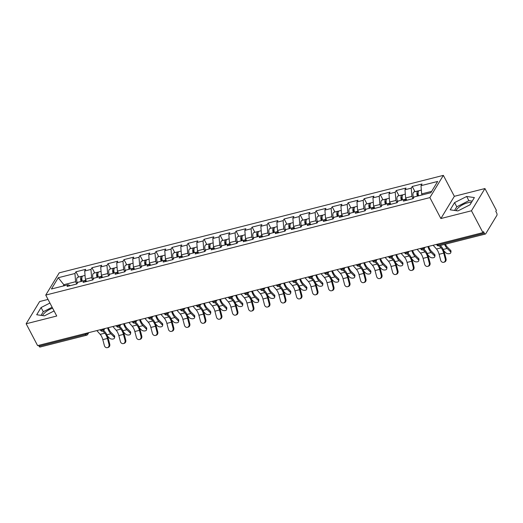 <?xml version="1.0" encoding="UTF-8"?>
<svg xmlns="http://www.w3.org/2000/svg" width="523" height="523" viewBox="0 0 523 523"><rect width="100%" height="100%" fill="white"/><g stroke="black" fill="none" stroke-linecap="round" stroke-linejoin="round"><path stroke-width="0.78" d="M456.108 210.664A9.499 3.609 152.3 0 1 467.555 202.832A9.499 3.609 152.3 0 1 471.38 202.532M48.024 299.418L39.624 301.549L26.15 323.776L37.617 345.618L482.932 232.617L471.465 210.776L484.939 188.548L454.35 196.308L443.354 175.368L59.223 272.843L45.749 295.077L429.88 197.602L443.354 175.368M484.939 188.548L496.405 210.383L495.817 211.357L496.654 212.953A1.824 0.902 75.8 0 1 496.85 215.424L485.73 233.761A1.824 0.902 75.8 0 1 485.396 234.036L438.895 245.836A1.824 0.902 75.8 0 1 437.856 245.039L484.357 233.238L483.52 231.643L482.932 232.617M64.584 285.663L58.262 277.72L51.431 288.997L68.108 284.767L67.088 286.454L76.842 283.976L77.862 282.289L84.125 280.701L86.373 281.557M58.262 277.72L74.946 273.49L75.966 271.803L78.705 277.02M86.543 281.511L85.354 279.243L84.7 271.012L85.72 269.332L75.966 271.803M84.7 271.012L90.956 269.423L91.983 267.743L94.722 272.96M102.56 277.452L101.364 275.176L100.71 266.952L101.73 265.266L91.983 267.743M100.71 266.952L106.973 265.364L107.993 263.677L110.732 268.894M118.571 273.385L117.381 271.117L116.727 262.886L117.747 261.199L107.993 263.677M116.727 262.886L122.99 261.297L124.01 259.611L126.749 264.834M134.588 269.325L133.391 267.05L132.737 258.826L133.764 257.139L124.01 259.611M132.737 258.826L139 257.238L140.02 255.551L142.766 260.768M150.598 265.259L149.408 262.984L148.754 254.76L149.774 253.073L140.02 255.551M148.754 254.76L155.017 253.171L156.037 251.485L158.776 256.708M166.615 261.199L165.418 258.924L164.771 250.694L165.791 249.013L156.037 251.485M164.771 250.694L171.028 249.105L172.054 247.425L174.793 252.642M182.632 257.133L181.435 254.858L180.781 246.634L181.801 244.947L172.054 247.425M180.781 246.634L187.044 245.045L188.064 243.358L190.803 248.575M198.642 253.067L197.452 250.798L196.798 242.567L197.818 240.887L188.064 243.358M196.798 242.567L203.061 240.979L204.081 239.299L206.82 244.516M214.659 249.007L213.462 246.732L212.809 238.508L213.829 236.821L204.081 239.299M212.809 238.508L219.072 236.919L220.091 235.232L222.831 240.449M230.669 244.941L229.479 242.665L228.826 234.441L229.845 232.755L220.091 235.232M228.826 234.441L235.089 232.853L236.108 231.166L238.848 236.389M246.686 240.881L245.49 238.606L244.836 230.382L245.862 228.695L236.108 231.166M244.836 230.382L251.099 228.793L252.119 227.106L254.864 232.323M262.696 236.814L261.507 234.539L260.853 226.315L261.873 224.629L252.119 227.106M260.853 226.315L267.116 224.727L268.136 223.04L270.875 228.257M278.713 232.748L277.517 230.48L276.87 222.249L277.89 220.569L268.136 223.04M276.87 222.249L283.126 220.66L284.152 218.98L286.892 224.197M294.73 228.688L293.534 226.413L292.88 218.189L293.9 216.502L284.152 218.98M292.88 218.189L299.143 216.6L300.163 214.914L302.902 220.131M310.74 224.622L309.551 222.353L308.897 214.123L309.917 212.436L300.163 214.914M308.897 214.123L315.16 212.534L316.18 210.847L318.919 216.071M326.757 220.562L325.561 218.287L324.907 210.063L325.934 208.376L316.18 210.847M324.907 210.063L331.17 208.474L332.19 206.788L334.929 212.005M342.768 216.496L341.578 214.221L340.924 205.997L341.944 204.31L332.19 206.788M340.924 205.997L347.187 204.408L348.207 202.721L350.946 207.945M358.785 212.436L357.588 210.161L356.934 201.93L357.961 200.25L348.207 202.721M356.934 201.93L363.197 200.342L364.224 198.662L366.963 203.878M374.801 208.37L373.605 206.095L372.951 197.871L373.971 196.184L364.224 198.662M372.951 197.871L379.214 196.282L380.234 194.595L382.973 199.812M390.812 204.303L389.622 202.035L388.968 193.804L389.988 192.124L380.234 194.595M388.968 193.804L395.225 192.216L396.251 190.535L398.99 195.752M406.829 200.244L405.632 197.969L404.979 189.744L405.998 188.058L396.251 190.535M404.979 189.744L411.241 188.156L412.261 186.469L415 191.686M422.179 194.922L421.649 193.902L420.995 185.678L422.015 183.991L412.261 186.469M420.995 185.678L437.673 181.448L430.841 192.726L414.157 196.955L413.137 198.642L403.383 201.113L404.403 199.433L397.428 201.218L397.657 201.819M278.059 231.506L276.321 231.951L275.275 233.624L285.022 231.153L286.042 229.466L292.305 227.878L291.285 229.564L301.039 227.087L302.059 225.4L308.322 223.811L307.302 225.498L317.049 223.02L318.076 221.34L324.332 219.752L323.312 221.432L333.066 218.96L334.086 217.274L340.349 215.685L339.329 217.372L349.083 214.894L350.103 213.207L356.366 211.619L355.339 213.306L365.093 210.834L366.113 209.148L372.376 207.559L371.356 209.246L381.11 206.768L382.13 205.081L388.393 203.493L387.373 205.179L397.12 202.702L398.147 201.022M278.537 232.794L276.294 231.937L270.031 233.526L269.012 235.213L259.258 237.69L260.277 236.004L253.302 237.788L253.531 238.39M84.125 280.701L83.105 282.387L92.852 279.916L93.879 278.229L100.135 276.641L99.115 278.328L108.869 275.85L109.889 274.163L116.152 272.575L115.132 274.261L124.879 271.783L125.906 270.103L132.169 268.515L131.142 270.195L140.896 267.724L141.916 266.037L148.179 264.448L147.159 266.135L156.913 263.657L157.933 261.971L164.196 260.382L163.169 262.069L172.923 259.598L173.943 257.911L180.206 256.322L179.186 258.009L188.94 255.531L189.96 253.845L196.223 252.256L195.203 253.943L204.951 251.465L205.977 249.785L212.233 248.196L211.214 249.876L220.968 247.405L221.987 245.718L228.25 244.13L227.23 245.817L236.984 243.339L238.004 241.659L244.267 240.07L243.241 241.75L252.995 239.279L254.015 237.592M92.806 279.923L91.61 277.654L85.354 279.243M91.61 277.654L90.956 269.423M108.823 275.863L107.627 273.588L101.364 275.176M107.627 273.588L106.973 265.364M100.135 276.641L102.384 277.497M124.834 271.797L123.644 269.528L117.381 271.117M123.644 269.528L122.99 261.297M116.152 272.575L118.401 273.431M140.85 267.737L139.654 265.462L133.391 267.05M139.654 265.462L139 257.238M132.169 268.515L134.411 269.365M156.861 263.67L155.671 261.395L149.408 262.984M155.671 261.395L155.017 253.171M148.179 264.448L150.428 265.305M172.878 259.611L171.681 257.336L165.418 258.924M171.681 257.336L171.028 249.105M164.196 260.382L166.438 261.239M188.888 255.544L187.698 253.269L181.435 254.858M187.698 253.269L187.044 245.045M180.206 256.322L182.455 257.179M204.905 251.478L203.709 249.21L197.452 250.798M203.709 249.21L203.061 240.979M196.223 252.256L198.472 253.112M220.922 247.418L219.725 245.143L213.462 246.732M219.725 245.143L219.072 236.919M212.233 248.196L214.482 249.053M236.932 243.352L235.742 241.077L229.479 242.665M235.742 241.077L235.089 232.853M228.25 244.13L230.499 244.986M252.949 239.292L251.753 237.017L245.49 238.606M251.753 237.017L251.099 228.793M244.267 240.07L246.51 240.92M268.959 235.226L267.769 232.951L261.507 234.539M267.769 232.951L267.116 224.727M262.049 235.572L260.304 236.01L262.526 236.86M284.976 231.159L283.78 228.891L277.517 230.48M283.78 228.891L283.126 220.66M300.987 227.1L299.797 224.825L293.534 226.413M299.797 224.825L299.143 216.6M292.305 227.878L294.554 228.734M317.003 223.033L315.807 220.765L309.551 222.353M315.807 220.765L315.16 212.534M308.322 223.811L310.57 224.668M333.02 218.974L331.824 216.699L325.561 218.287M331.824 216.699L331.17 208.474M324.332 219.752L326.581 220.601M349.031 214.907L347.841 212.632L341.578 214.221M347.841 212.632L347.187 204.408M340.349 215.685L342.598 216.542M365.047 210.847L363.851 208.572L357.588 210.161M363.851 208.572L363.197 200.342M356.366 211.619L358.608 212.475M381.058 206.781L379.868 204.506L373.605 206.095M379.868 204.506L379.214 196.282M372.376 207.559L374.625 208.416M397.075 202.715L395.878 200.446L389.622 202.035M395.878 200.446L395.225 192.216M388.393 203.493L390.635 204.349M413.092 198.655L411.895 196.38L405.632 197.969M411.895 196.38L411.241 188.156M404.403 199.433L406.652 200.289M484.357 233.238A1.824 0.902 75.8 0 0 485.396 234.036M431.665 191.366L421.649 193.902M39.042 346.239L85.543 334.439A1.824 0.902 -104.2 0 0 86.583 335.236L40.081 347.037A1.824 0.902 -104.2 0 1 39.042 346.239L38.584 345.37M26.15 323.776L56.739 316.016L45.749 295.077M454.35 196.308L440.876 218.542L471.465 210.776M440.876 218.542L429.88 197.602M76.789 283.989L75.6 281.714L64.048 284.649L63.224 286.003M75.6 281.714L74.946 273.49M68.108 284.767L70.357 285.623M457.913 210.926L470.007 204.8L474.387 197.576L466.666 196.478L454.572 202.604L450.198 209.828L457.913 210.926M49.933 303.046L41.082 307.531L36.702 314.748L44.422 315.846L54.085 310.956M52.633 308.184A9.499 3.609 -27.7 0 0 42.618 315.591M472.223 201.146L468.87 200.669L456.775 206.794L454.559 210.449M456.775 206.794L454.572 202.604M468.87 200.669L466.666 196.478M52.13 307.236L43.278 311.715L41.069 315.369M43.278 311.715L41.082 307.531M433.142 245.248L436.483 249.013A8.159 4.021 75.8 0 1 437.875 251.073A8.159 4.021 75.8 0 1 439.104 254.289L440.673 260.251A2.739 2.38 -106.3 0 0 443.746 262.291A2.739 2.38 -106.3 0 0 445.289 259.081L443.726 253.119A8.159 4.021 75.8 0 0 442.491 249.902A8.159 4.021 75.8 0 0 441.098 247.843L439.242 245.751M440.34 245.47L441.34 246.601A9.741 4.805 -104.2 0 1 443.001 249.059A9.741 4.805 -104.2 0 1 444.472 252.897L446.041 258.859A2.739 2.38 73.7 0 1 444.498 262.075L443.746 262.291M443.811 250.844L445.799 252.805A2.739 1.504 -172.3 0 0 448.76 253.753A2.739 1.504 -172.3 0 0 450.826 252.589A2.739 1.504 -172.3 0 0 450.421 251.635L450.597 250.327L447.355 247.124A8.159 4.021 -104.2 0 1 445.635 244.718A8.159 4.021 -104.2 0 1 445.374 244.195M444.57 244.398A9.741 4.805 75.8 0 0 445.125 245.562A9.741 4.805 75.8 0 0 447.178 248.438L450.421 251.635M450.597 250.327A2.739 1.504 7.7 0 1 451.003 251.275L450.826 252.589M418.727 190.96A4.021 1.981 75.8 0 0 418.06 190.915A4.021 1.981 75.8 0 0 417.393 196.138M418.06 190.915L414.105 191.915A4.021 1.981 75.8 0 0 413.445 197.151L413.673 197.759M418.165 195.942L418.047 195.622A2.432 1.203 -104.2 0 1 418.145 192.627M421.342 190.078L419.289 190.601A4.021 1.981 75.8 0 0 418.622 195.824M417.125 249.314L420.466 253.08A8.159 4.021 75.8 0 1 421.858 255.139A8.159 4.021 75.8 0 1 423.094 258.355L424.656 264.311A2.739 2.38 -106.3 0 0 427.736 266.357A2.739 2.38 -106.3 0 0 429.278 263.141L427.709 257.185A8.159 4.021 75.8 0 0 426.48 253.969A8.159 4.021 75.8 0 0 425.088 251.903L423.205 249.785M423.963 249.125L425.323 250.661A9.741 4.805 -104.2 0 1 426.99 253.125A9.741 4.805 -104.2 0 1 428.461 256.963L430.03 262.925A2.739 2.38 73.7 0 1 428.487 266.142L427.736 266.357M401.115 253.38L404.456 257.139A8.159 4.021 75.8 0 1 405.848 259.205A8.159 4.021 75.8 0 1 407.077 262.415L408.646 268.377A2.739 2.38 -106.3 0 0 411.719 270.424A2.739 2.38 -106.3 0 0 413.262 267.207L411.699 261.245A8.159 4.021 75.8 0 0 410.463 258.029A8.159 4.021 75.8 0 0 409.071 255.969L407.188 253.851M407.947 253.191L409.313 254.727A9.741 4.805 -104.2 0 1 410.973 257.185A9.741 4.805 -104.2 0 1 412.444 261.029L414.013 266.985A2.739 2.38 73.7 0 1 412.47 270.201L411.719 270.424M385.098 257.44L388.439 261.206A8.159 4.021 75.8 0 1 389.831 263.265A8.159 4.021 75.8 0 1 391.06 266.482L392.629 272.444A2.739 2.38 -106.3 0 0 395.708 274.483A2.739 2.38 -106.3 0 0 397.251 271.267L395.682 265.311A8.159 4.021 75.8 0 0 394.453 262.095A8.159 4.021 75.8 0 0 393.061 260.029L391.178 257.911M391.936 257.251L393.296 258.787A9.741 4.805 -104.2 0 1 394.963 261.252A9.741 4.805 -104.2 0 1 396.434 265.089L397.996 271.051A2.739 2.38 73.7 0 1 396.454 274.268L395.708 274.483M369.088 261.507L372.422 265.266A8.159 4.021 75.8 0 1 373.814 267.331A8.159 4.021 75.8 0 1 375.05 270.548L376.619 276.504A2.739 2.38 -106.3 0 0 379.691 278.55A2.739 2.38 -106.3 0 0 381.234 275.333L379.665 269.371A8.159 4.021 75.8 0 0 378.436 266.155A8.159 4.021 75.8 0 0 377.044 264.095L375.161 261.977M375.919 261.317L377.286 262.853A9.741 4.805 -104.2 0 1 378.946 265.318A9.741 4.805 -104.2 0 1 380.417 269.155L381.986 275.111A2.739 2.38 73.7 0 1 380.443 278.328L379.691 278.55M353.071 265.566L356.411 269.332A8.159 4.021 75.8 0 1 357.804 271.391A8.159 4.021 75.8 0 1 359.033 274.608L360.602 280.57A2.739 2.38 -106.3 0 0 363.681 282.61A2.739 2.38 -106.3 0 0 365.224 279.393L363.655 273.437A8.159 4.021 75.8 0 0 362.419 270.221A8.159 4.021 75.8 0 0 361.027 268.162L359.151 266.037M359.909 265.377L361.269 266.913A9.741 4.805 -104.2 0 1 362.936 269.378A9.741 4.805 -104.2 0 1 364.407 273.215L365.969 279.177A2.739 2.38 73.7 0 1 364.426 282.394L363.681 282.61M427.794 254.904L429.788 256.871A2.739 1.504 -172.3 0 0 432.75 257.819A2.739 1.504 -172.3 0 0 434.809 256.649A2.739 1.504 -172.3 0 0 434.404 255.701L434.587 254.387L431.344 251.19A8.159 4.021 -104.2 0 1 429.625 248.785A8.159 4.021 -104.2 0 1 428.631 246.392M427.873 246.588A9.741 4.805 75.8 0 0 429.108 249.621A9.741 4.805 75.8 0 0 431.168 252.498L434.404 255.701M434.587 254.387A2.739 1.504 7.7 0 1 434.986 255.342L434.809 256.649M402.717 195.027A4.021 1.981 75.8 0 0 402.043 194.974A4.021 1.981 75.8 0 0 401.376 200.198M402.043 194.974L398.095 195.975A4.021 1.981 75.8 0 0 397.428 201.218M402.154 200.002L402.03 199.681A2.432 1.203 -104.2 0 1 402.128 196.694M405.332 194.144L403.279 194.661A4.021 1.981 75.8 0 0 402.612 199.884M411.784 258.97L413.771 260.931A2.739 1.504 -172.3 0 0 416.733 261.879A2.739 1.504 -172.3 0 0 418.799 260.716A2.739 1.504 -172.3 0 0 418.393 259.761L418.57 258.454L415.327 255.257A8.159 4.021 -104.2 0 1 413.608 252.844A8.159 4.021 -104.2 0 1 412.614 250.458M411.856 250.654A9.741 4.805 75.8 0 0 413.098 253.688A9.741 4.805 75.8 0 0 415.151 256.564L418.393 259.761M418.57 258.454A2.739 1.504 7.7 0 1 418.975 259.401L418.799 260.716M386.7 199.086A4.021 1.981 75.8 0 0 386.033 199.041A4.021 1.981 75.8 0 0 385.366 204.264M386.033 199.041L382.078 200.041A4.021 1.981 75.8 0 0 381.417 205.278L381.646 205.885M386.137 204.068L386.02 203.748A2.432 1.203 -104.2 0 1 386.118 200.754M389.315 198.204L387.262 198.727A4.021 1.981 75.8 0 0 386.595 203.95M395.767 263.03L397.761 264.998A2.739 1.504 -172.3 0 0 400.723 265.946A2.739 1.504 -172.3 0 0 402.782 264.775A2.739 1.504 -172.3 0 0 402.377 263.827L402.553 262.513L399.317 259.316A8.159 4.021 -104.2 0 1 397.591 256.911A8.159 4.021 -104.2 0 1 396.604 254.524M395.839 254.714A9.741 4.805 75.8 0 0 397.081 257.754A9.741 4.805 75.8 0 0 399.141 260.631L402.377 263.827M402.553 262.513A2.739 1.504 7.7 0 1 402.958 263.468L402.782 264.775M370.683 203.153A4.021 1.981 75.8 0 0 370.016 203.101A4.021 1.981 75.8 0 0 369.349 208.324M370.016 203.101L366.067 204.107A4.021 1.981 75.8 0 0 365.4 209.344L365.629 209.945M370.127 208.128L370.003 207.814A2.432 1.203 -104.2 0 1 370.101 204.82M373.298 202.27L371.252 202.787A4.021 1.981 75.8 0 0 370.578 208.017M379.75 267.096L381.744 269.064A2.739 1.504 -172.3 0 0 384.706 270.005A2.739 1.504 -172.3 0 0 386.772 268.842A2.739 1.504 -172.3 0 0 386.366 267.887L386.543 266.58L383.3 263.383A8.159 4.021 -104.2 0 1 381.581 260.97A8.159 4.021 -104.2 0 1 380.587 258.584M379.829 258.78A9.741 4.805 75.8 0 0 381.071 261.814A9.741 4.805 75.8 0 0 383.124 264.69L386.366 267.887M386.543 266.58A2.739 1.504 7.7 0 1 386.948 267.534L386.772 268.842M354.672 207.213A4.021 1.981 75.8 0 0 354.006 207.167A4.021 1.981 75.8 0 0 353.332 212.39M354.006 207.167L350.05 208.167A4.021 1.981 75.8 0 0 349.39 213.41L349.619 214.012M354.11 212.194L353.993 211.874A2.432 1.203 -104.2 0 1 354.084 208.88M357.287 206.33L355.235 206.853A4.021 1.981 75.8 0 0 354.568 212.077M363.74 271.156L365.734 273.124A2.739 1.504 -172.3 0 0 368.695 274.072A2.739 1.504 -172.3 0 0 370.755 272.908A2.739 1.504 -172.3 0 0 370.349 271.953L370.526 270.646L367.283 267.443A8.159 4.021 -104.2 0 1 365.564 265.037A8.159 4.021 -104.2 0 1 364.577 262.651M363.812 262.84A9.741 4.805 75.8 0 0 365.054 265.88A9.741 4.805 75.8 0 0 367.107 268.757L370.349 271.953M370.526 270.646A2.739 1.504 7.7 0 1 370.931 271.594L370.755 272.908M338.656 211.279A4.021 1.981 75.8 0 0 337.989 211.227A4.021 1.981 75.8 0 0 337.322 216.457M337.989 211.227L334.04 212.233A4.021 1.981 75.8 0 0 333.373 217.47L333.602 218.078M338.1 216.254L337.976 215.94A2.432 1.203 -104.2 0 1 338.074 212.946M341.271 210.396L339.224 210.919A4.021 1.981 75.8 0 0 338.551 216.143M337.054 269.633L340.395 273.392A8.159 4.021 75.8 0 1 341.787 275.458A8.159 4.021 75.8 0 1 343.023 278.674L344.585 284.63A2.739 2.38 -106.3 0 0 347.664 286.676A2.739 2.38 -106.3 0 0 349.207 283.459L347.638 277.497A8.159 4.021 75.8 0 0 346.409 274.287A8.159 4.021 75.8 0 0 345.017 272.221L343.134 270.103M343.892 269.443L345.258 270.979A9.741 4.805 -104.2 0 1 346.919 273.444A9.741 4.805 -104.2 0 1 348.39 277.282L349.959 283.244A2.739 2.38 73.7 0 1 348.416 286.454L347.664 286.676M347.723 275.222L349.717 277.19A2.739 1.504 -172.3 0 0 352.679 278.138A2.739 1.504 -172.3 0 0 354.744 276.968A2.739 1.504 -172.3 0 0 354.339 276.013L354.516 274.706L351.273 271.509A8.159 4.021 -104.2 0 1 349.554 269.103A8.159 4.021 -104.2 0 1 348.56 266.71M347.802 266.907A9.741 4.805 75.8 0 0 349.044 269.94A9.741 4.805 75.8 0 0 351.096 272.816L354.339 276.013M354.516 274.706A2.739 1.504 7.7 0 1 354.921 275.66L354.744 276.968M322.645 215.345A4.021 1.981 75.8 0 0 321.978 215.293A4.021 1.981 75.8 0 0 321.305 220.516M321.978 215.293L318.023 216.293A4.021 1.981 75.8 0 0 317.363 221.536L317.585 222.138M322.083 220.32L321.965 220A2.432 1.203 -104.2 0 1 322.057 217.006M325.26 214.463L323.207 214.979A4.021 1.981 75.8 0 0 322.541 220.203M321.044 273.692L324.384 277.458A8.159 4.021 75.8 0 1 325.777 279.517A8.159 4.021 75.8 0 1 327.006 282.734L328.575 288.696A2.739 2.38 -106.3 0 0 331.647 290.742A2.739 2.38 -106.3 0 0 333.19 287.526L331.628 281.564A8.159 4.021 75.8 0 0 330.392 278.347A8.159 4.021 75.8 0 0 329 276.288L327.117 274.163M327.875 273.503L329.242 275.046A9.741 4.805 -104.2 0 1 330.902 277.504A9.741 4.805 -104.2 0 1 332.373 281.348L333.942 287.304A2.739 2.38 73.7 0 1 332.399 290.52L331.647 290.742M331.713 279.289L333.7 281.25A2.739 1.504 -172.3 0 0 336.662 282.198A2.739 1.504 -172.3 0 0 338.727 281.034A2.739 1.504 -172.3 0 0 338.322 280.08L338.499 278.772L335.256 275.575A8.159 4.021 -104.2 0 1 333.537 273.163A8.159 4.021 -104.2 0 1 332.55 270.777M331.785 270.966A9.741 4.805 75.8 0 0 333.027 274.006A9.741 4.805 75.8 0 0 335.08 276.883L338.322 280.08M338.499 278.772A2.739 1.504 7.7 0 1 338.904 279.72L338.727 281.034M306.628 219.405A4.021 1.981 75.8 0 0 305.962 219.359A4.021 1.981 75.8 0 0 305.295 224.583M305.962 219.359L302.006 220.36A4.021 1.981 75.8 0 0 301.346 225.596L301.575 226.204M306.066 224.387L305.948 224.066A2.432 1.203 -104.2 0 1 306.047 221.072M309.243 218.522L307.191 219.045A4.021 1.981 75.8 0 0 306.524 224.269M305.027 277.759L308.367 281.524A8.159 4.021 75.8 0 1 309.76 283.584A8.159 4.021 75.8 0 1 310.995 286.8L312.558 292.762A2.739 2.38 -106.3 0 0 315.637 294.802A2.739 2.38 -106.3 0 0 317.18 291.586L315.611 285.63A8.159 4.021 75.8 0 0 314.382 282.413A8.159 4.021 75.8 0 0 312.989 280.348L311.107 278.229M311.865 277.569L313.225 279.105A9.741 4.805 -104.2 0 1 314.892 281.57A9.741 4.805 -104.2 0 1 316.363 285.408L317.932 291.37A2.739 2.38 73.7 0 1 316.389 294.586L315.637 294.802M315.696 283.348L317.69 285.316A2.739 1.504 -172.3 0 0 320.651 286.264A2.739 1.504 -172.3 0 0 322.711 285.094A2.739 1.504 -172.3 0 0 322.305 284.146L322.482 282.832L319.246 279.635A8.159 4.021 -104.2 0 1 317.52 277.229A8.159 4.021 -104.2 0 1 316.533 274.837M315.768 275.033A9.741 4.805 75.8 0 0 317.01 278.073A9.741 4.805 75.8 0 0 319.069 280.943L322.305 284.146M322.482 282.832A2.739 1.504 7.7 0 1 322.887 283.786L322.711 285.094M290.618 223.471A4.021 1.981 75.8 0 0 289.945 223.419A4.021 1.981 75.8 0 0 289.278 228.643M289.945 223.419L285.996 224.426A4.021 1.981 75.8 0 0 285.329 229.662L285.558 230.264M290.056 228.446L289.932 228.126A2.432 1.203 -104.2 0 1 290.03 225.138M293.233 222.589L291.18 223.105A4.021 1.981 75.8 0 0 290.513 228.329M289.016 281.825L292.35 285.584A8.159 4.021 75.8 0 1 293.749 287.65A8.159 4.021 75.8 0 1 294.979 290.86L296.548 296.822A2.739 2.38 -106.3 0 0 299.62 298.868A2.739 2.38 -106.3 0 0 301.163 295.652L299.601 289.69A8.159 4.021 75.8 0 0 298.365 286.473A8.159 4.021 75.8 0 0 296.972 284.414L295.09 282.296M295.848 281.636L297.214 283.172A9.741 4.805 -104.2 0 1 298.875 285.63A9.741 4.805 -104.2 0 1 300.346 289.474L301.915 295.43A2.739 2.38 73.7 0 1 300.372 298.646L299.62 298.868M299.679 287.415L301.673 289.382A2.739 1.504 -172.3 0 0 304.634 290.324A2.739 1.504 -172.3 0 0 306.7 289.16A2.739 1.504 -172.3 0 0 306.295 288.206L306.471 286.898L303.229 283.701A8.159 4.021 -104.2 0 1 301.51 281.289A8.159 4.021 -104.2 0 1 300.516 278.903M299.757 279.099A9.741 4.805 75.8 0 0 301 282.132A9.741 4.805 75.8 0 0 303.052 285.009L306.295 288.206M306.471 286.898A2.739 1.504 7.7 0 1 306.877 287.853L306.7 289.16M274.601 227.531A4.021 1.981 75.8 0 0 273.934 227.485A4.021 1.981 75.8 0 0 273.268 232.709M273.934 227.485L269.979 228.486A4.021 1.981 75.8 0 0 269.319 233.722L269.548 234.33M274.039 232.513L273.921 232.192A2.432 1.203 -104.2 0 1 274.013 229.198M277.216 226.649L275.163 227.172A4.021 1.981 75.8 0 0 274.497 232.395M272.999 285.885L276.34 289.65A8.159 4.021 75.8 0 1 277.733 291.71A8.159 4.021 75.8 0 1 278.962 294.926L280.531 300.888A2.739 2.38 -106.3 0 0 283.61 302.928A2.739 2.38 -106.3 0 0 285.153 299.712L283.584 293.756A8.159 4.021 75.8 0 0 282.355 290.54A8.159 4.021 75.8 0 0 280.962 288.474L279.079 286.356M279.838 285.695L281.197 287.232A9.741 4.805 -104.2 0 1 282.865 289.696A9.741 4.805 -104.2 0 1 284.335 293.534L285.898 299.496A2.739 2.38 73.7 0 1 284.355 302.712L283.61 302.928M283.669 291.474L285.663 293.442A2.739 1.504 -172.3 0 0 288.624 294.39A2.739 1.504 -172.3 0 0 290.683 293.22A2.739 1.504 -172.3 0 0 290.278 292.272L290.455 290.958L287.219 287.761A8.159 4.021 -104.2 0 1 285.493 285.355A8.159 4.021 -104.2 0 1 284.505 282.969M283.741 283.159A9.741 4.805 75.8 0 0 284.983 286.199A9.741 4.805 75.8 0 0 287.042 289.075L290.278 292.272M290.455 290.958A2.739 1.504 7.7 0 1 290.86 291.912L290.683 293.22M258.584 231.597A4.021 1.981 75.8 0 0 257.917 231.545A4.021 1.981 75.8 0 0 257.251 236.769M257.917 231.545L253.969 232.552A4.021 1.981 75.8 0 0 253.302 237.788M258.029 236.573L257.904 236.259A2.432 1.203 -104.2 0 1 258.002 233.265M261.199 230.715L259.153 231.238A4.021 1.981 75.8 0 0 258.48 236.461M256.989 289.951L260.323 293.71A8.159 4.021 75.8 0 1 261.716 295.776A8.159 4.021 75.8 0 1 262.951 298.993L264.514 304.948A2.739 2.38 -106.3 0 0 267.593 306.994A2.739 2.38 -106.3 0 0 269.136 303.778L267.567 297.816A8.159 4.021 75.8 0 0 266.338 294.606A8.159 4.021 75.8 0 0 264.945 292.54L263.062 290.422M263.821 289.762L265.187 291.298A9.741 4.805 -104.2 0 1 266.848 293.763A9.741 4.805 -104.2 0 1 268.319 297.6L269.888 303.556A2.739 2.38 73.7 0 1 268.345 306.772L267.593 306.994M267.652 295.541L269.646 297.509A2.739 1.504 -172.3 0 0 272.607 298.456A2.739 1.504 -172.3 0 0 274.673 297.286A2.739 1.504 -172.3 0 0 274.268 296.332L274.444 295.024L271.202 291.827A8.159 4.021 -104.2 0 1 269.482 289.415A8.159 4.021 -104.2 0 1 268.489 287.029M267.73 287.225A9.741 4.805 75.8 0 0 268.972 290.258A9.741 4.805 75.8 0 0 271.025 293.135L274.268 296.332M274.444 295.024A2.739 1.504 7.7 0 1 274.85 295.979L274.673 297.286M242.574 235.657A4.021 1.981 75.8 0 0 241.907 235.612A4.021 1.981 75.8 0 0 241.234 240.835M241.907 235.612L237.952 236.612A4.021 1.981 75.8 0 0 237.292 241.855L237.52 242.456M242.012 240.639L241.894 240.319A2.432 1.203 -104.2 0 1 241.986 237.324M245.189 234.775L243.136 235.298A4.021 1.981 75.8 0 0 242.469 240.521M240.972 294.011L244.313 297.777A8.159 4.021 75.8 0 1 245.705 299.836A8.159 4.021 75.8 0 1 246.934 303.052L248.503 309.015A2.739 2.38 -106.3 0 0 251.583 311.054A2.739 2.38 -106.3 0 0 253.125 307.844L251.556 301.882A8.159 4.021 75.8 0 0 250.321 298.666A8.159 4.021 75.8 0 0 248.928 296.606L247.052 294.482M247.804 293.821L249.17 295.364A9.741 4.805 -104.2 0 1 250.837 297.822A9.741 4.805 -104.2 0 1 252.308 301.66L253.871 307.622A2.739 2.38 73.7 0 1 252.328 310.839L251.583 311.054M251.641 299.607L253.635 301.568A2.739 1.504 -172.3 0 0 256.59 302.516A2.739 1.504 -172.3 0 0 258.656 301.353A2.739 1.504 -172.3 0 0 258.251 300.398L258.427 299.091L255.185 295.887A8.159 4.021 -104.2 0 1 253.465 293.481A8.159 4.021 -104.2 0 1 252.478 291.095M251.713 291.285A9.741 4.805 75.8 0 0 252.955 294.325A9.741 4.805 75.8 0 0 255.008 297.201L258.251 300.398M258.427 299.091A2.739 1.504 7.7 0 1 258.833 300.039L258.656 301.353M226.557 239.724A4.021 1.981 75.8 0 0 225.89 239.678A4.021 1.981 75.8 0 0 225.223 244.901M225.89 239.678L221.942 240.678A4.021 1.981 75.8 0 0 221.275 245.915L221.504 246.523M226.001 244.705L225.877 244.385A2.432 1.203 -104.2 0 1 225.975 241.391M229.172 238.841L227.126 239.364A4.021 1.981 75.8 0 0 226.452 244.587M224.955 298.077L228.296 301.843A8.159 4.021 75.8 0 1 229.689 303.902A8.159 4.021 75.8 0 1 230.924 307.119L232.487 313.074A2.739 2.38 -106.3 0 0 235.566 315.121A2.739 2.38 -106.3 0 0 237.109 311.904L235.54 305.948A8.159 4.021 75.8 0 0 234.311 302.732A8.159 4.021 75.8 0 0 232.918 300.666L231.035 298.548M231.794 297.888L233.16 299.424A9.741 4.805 -104.2 0 1 234.82 301.889A9.741 4.805 -104.2 0 1 236.291 305.726L237.86 311.688A2.739 2.38 73.7 0 1 236.318 314.905L235.566 315.121M235.625 303.667L237.619 305.635A2.739 1.504 -172.3 0 0 240.58 306.583A2.739 1.504 -172.3 0 0 242.639 305.412A2.739 1.504 -172.3 0 0 242.241 304.464L242.417 303.15L239.174 299.954A8.159 4.021 -104.2 0 1 237.455 297.548A8.159 4.021 -104.2 0 1 236.461 295.155M235.703 295.351A9.741 4.805 75.8 0 0 236.939 298.385A9.741 4.805 75.8 0 0 238.998 301.261L242.241 304.464M242.417 303.15A2.739 1.504 7.7 0 1 242.822 304.105L242.639 305.412M210.547 243.79A4.021 1.981 75.8 0 0 209.88 243.738A4.021 1.981 75.8 0 0 209.207 248.961M209.88 243.738L205.925 244.738A4.021 1.981 75.8 0 0 205.264 249.981L205.487 250.582M209.984 248.765L209.867 248.445A2.432 1.203 -104.2 0 1 209.958 245.457M213.162 242.907L211.109 243.424A4.021 1.981 75.8 0 0 210.442 248.647M208.945 302.137L212.286 305.903A8.159 4.021 75.8 0 1 213.678 307.969A8.159 4.021 75.8 0 1 214.907 311.178L216.476 317.141A2.739 2.38 -106.3 0 0 219.549 319.187A2.739 2.38 -106.3 0 0 221.092 315.97L219.529 310.008A8.159 4.021 75.8 0 0 218.294 306.792A8.159 4.021 75.8 0 0 216.901 304.732L215.018 302.614M215.777 301.954L217.143 303.49A9.741 4.805 -104.2 0 1 218.804 305.948A9.741 4.805 -104.2 0 1 220.275 309.793L221.844 315.748A2.739 2.38 73.7 0 1 220.301 318.965L219.549 319.187M219.614 307.733L221.602 309.694A2.739 1.504 -172.3 0 0 224.563 310.642A2.739 1.504 -172.3 0 0 226.629 309.479A2.739 1.504 -172.3 0 0 226.224 308.524L226.4 307.217L223.158 304.02A8.159 4.021 -104.2 0 1 221.438 301.608A8.159 4.021 -104.2 0 1 220.445 299.221M219.686 299.418A9.741 4.805 75.8 0 0 220.928 302.451A9.741 4.805 75.8 0 0 222.981 305.327L226.224 308.524M226.4 307.217A2.739 1.504 7.7 0 1 226.805 308.165L226.629 309.479M194.53 247.85A4.021 1.981 75.8 0 0 193.863 247.804A4.021 1.981 75.8 0 0 193.196 253.027M193.863 247.804L189.908 248.804A4.021 1.981 75.8 0 0 189.248 254.041L189.476 254.649M193.968 252.831L193.85 252.511A2.432 1.203 -104.2 0 1 193.948 249.517M197.145 246.967L195.092 247.49A4.021 1.981 75.8 0 0 194.425 252.714M192.928 306.203L196.269 309.969A8.159 4.021 75.8 0 1 197.661 312.028A8.159 4.021 75.8 0 1 198.897 315.245L200.459 321.207A2.739 2.38 -106.3 0 0 203.539 323.247A2.739 2.38 -106.3 0 0 205.081 320.03L203.512 314.075A8.159 4.021 75.8 0 0 202.283 310.858A8.159 4.021 75.8 0 0 200.891 308.792L199.008 306.674M199.766 306.014L201.126 307.55A9.741 4.805 -104.2 0 1 202.793 310.015A9.741 4.805 -104.2 0 1 204.264 313.852L205.827 319.815A2.739 2.38 73.7 0 1 204.284 323.031L203.539 323.247M203.597 311.793L205.591 313.761A2.739 1.504 -172.3 0 0 208.553 314.709A2.739 1.504 -172.3 0 0 210.612 313.539A2.739 1.504 -172.3 0 0 210.207 312.591L210.383 311.277L207.147 308.08A8.159 4.021 -104.2 0 1 205.421 305.674A8.159 4.021 -104.2 0 1 204.434 303.288M203.669 303.477A9.741 4.805 75.8 0 0 204.911 306.517A9.741 4.805 75.8 0 0 206.971 309.394L210.207 312.591M210.383 311.277A2.739 1.504 7.7 0 1 210.789 312.231L210.612 313.539M178.52 251.916A4.021 1.981 75.8 0 0 177.846 251.864A4.021 1.981 75.8 0 0 177.179 257.087M177.846 251.864L173.898 252.871A4.021 1.981 75.8 0 0 173.231 258.107L173.459 258.708M177.957 256.891L177.833 256.577A2.432 1.203 -104.2 0 1 177.931 253.583M181.135 251.033L179.082 251.55A4.021 1.981 75.8 0 0 178.408 256.78M176.918 310.27L180.252 314.029A8.159 4.021 75.8 0 1 181.651 316.095A8.159 4.021 75.8 0 1 182.88 319.311L184.449 325.267A2.739 2.38 -106.3 0 0 187.522 327.313A2.739 2.38 -106.3 0 0 189.065 324.097L187.502 318.134A8.159 4.021 75.8 0 0 186.266 314.918A8.159 4.021 75.8 0 0 184.874 312.859L182.991 310.74M183.75 310.08L185.116 311.616A9.741 4.805 -104.2 0 1 186.776 314.081A9.741 4.805 -104.2 0 1 188.247 317.919L189.816 323.874A2.739 2.38 73.7 0 1 188.273 327.091L187.522 327.313M187.58 315.859L189.574 317.827A2.739 1.504 -172.3 0 0 192.536 318.769A2.739 1.504 -172.3 0 0 194.602 317.605A2.739 1.504 -172.3 0 0 194.196 316.65L194.373 315.343L191.13 312.146A8.159 4.021 -104.2 0 1 189.411 309.734A8.159 4.021 -104.2 0 1 188.417 307.347M187.659 307.544A9.741 4.805 75.8 0 0 188.901 310.577A9.741 4.805 75.8 0 0 190.954 313.454L194.196 316.65M194.373 315.343A2.739 1.504 7.7 0 1 194.778 316.297L194.602 317.605M162.503 255.976A4.021 1.981 75.8 0 0 161.836 255.93A4.021 1.981 75.8 0 0 161.162 261.154M161.836 255.93L157.881 256.93A4.021 1.981 75.8 0 0 157.22 262.173L157.449 262.775M161.94 260.957L161.823 260.637A2.432 1.203 -104.2 0 1 161.914 257.643M165.118 255.093L163.065 255.616A4.021 1.981 75.8 0 0 162.398 260.84M160.901 314.33L164.242 318.095A8.159 4.021 75.8 0 1 165.634 320.154A8.159 4.021 75.8 0 1 166.863 323.371L168.432 329.333A2.739 2.38 -106.3 0 0 171.511 331.373A2.739 2.38 -106.3 0 0 173.054 328.156L171.485 322.201A8.159 4.021 75.8 0 0 170.256 318.984A8.159 4.021 75.8 0 0 168.857 316.925L166.981 314.8M167.739 314.14L169.099 315.676A9.741 4.805 -104.2 0 1 170.766 318.141A9.741 4.805 -104.2 0 1 172.237 321.978L173.799 327.941A2.739 2.38 73.7 0 1 172.257 331.157L171.511 331.373M171.57 319.919L173.564 321.887A2.739 1.504 -172.3 0 0 176.526 322.835A2.739 1.504 -172.3 0 0 178.585 321.671A2.739 1.504 -172.3 0 0 178.18 320.717L178.356 319.403L175.12 316.206A8.159 4.021 -104.2 0 1 173.394 313.8A8.159 4.021 -104.2 0 1 172.407 311.414M171.642 311.603A9.741 4.805 75.8 0 0 172.884 314.643A9.741 4.805 75.8 0 0 174.937 317.52L178.18 320.717M178.356 319.403A2.739 1.504 7.7 0 1 178.761 320.357L178.585 321.671M146.486 260.042A4.021 1.981 75.8 0 0 145.819 259.99A4.021 1.981 75.8 0 0 145.152 265.22M145.819 259.99L141.87 260.997A4.021 1.981 75.8 0 0 141.203 266.233L141.432 266.841M145.93 265.017L145.806 264.703A2.432 1.203 -104.2 0 1 145.904 261.709M149.101 259.16L147.055 259.683A4.021 1.981 75.8 0 0 146.381 264.906M144.884 318.396L148.225 322.155A8.159 4.021 75.8 0 1 149.617 324.221A8.159 4.021 75.8 0 1 150.853 327.437L152.415 333.393A2.739 2.38 -106.3 0 0 155.494 335.439A2.739 2.38 -106.3 0 0 157.037 332.223L155.468 326.26A8.159 4.021 75.8 0 0 154.239 323.051A8.159 4.021 75.8 0 0 152.847 320.985L150.964 318.867M151.722 318.206L153.089 319.743A9.741 4.805 -104.2 0 1 154.749 322.207A9.741 4.805 -104.2 0 1 156.22 326.045L157.789 332.007A2.739 2.38 73.7 0 1 156.246 335.217L155.494 335.439M155.553 323.985L157.547 325.953A2.739 1.504 -172.3 0 0 160.509 326.901A2.739 1.504 -172.3 0 0 162.575 325.731A2.739 1.504 -172.3 0 0 162.169 324.776L162.346 323.469L159.103 320.272A8.159 4.021 -104.2 0 1 157.384 317.86A8.159 4.021 -104.2 0 1 156.39 315.474M155.632 315.67A9.741 4.805 75.8 0 0 156.874 318.703A9.741 4.805 75.8 0 0 158.927 321.58L162.169 324.776M162.346 323.469A2.739 1.504 7.7 0 1 162.751 324.423L162.575 325.731M130.475 264.108A4.021 1.981 75.8 0 0 129.809 264.056A4.021 1.981 75.8 0 0 129.135 269.28M129.809 264.056L125.853 265.056A4.021 1.981 75.8 0 0 125.193 270.299L125.415 270.901M129.913 269.084L129.796 268.763A2.432 1.203 -104.2 0 1 129.887 265.769M133.09 263.226L131.038 263.742A4.021 1.981 75.8 0 0 130.371 268.966M128.874 322.456L132.214 326.221A8.159 4.021 75.8 0 1 133.607 328.281A8.159 4.021 75.8 0 1 134.836 331.497L136.405 337.459A2.739 2.38 -106.3 0 0 139.484 339.505A2.739 2.38 -106.3 0 0 141.02 336.289L139.458 330.327A8.159 4.021 75.8 0 0 138.222 327.11A8.159 4.021 75.8 0 0 136.83 325.051L134.954 322.926M135.705 322.266L137.072 323.809A9.741 4.805 -104.2 0 1 138.739 326.267A9.741 4.805 -104.2 0 1 140.21 330.111L141.772 336.067A2.739 2.38 73.7 0 1 140.229 339.283L139.484 339.505M139.543 328.052L141.53 330.013A2.739 1.504 -172.3 0 0 144.492 330.961A2.739 1.504 -172.3 0 0 146.558 329.797A2.739 1.504 -172.3 0 0 146.152 328.843L146.329 327.535L143.086 324.338A8.159 4.021 -104.2 0 1 141.367 321.926A8.159 4.021 -104.2 0 1 140.38 319.54M139.615 319.73A9.741 4.805 75.8 0 0 140.857 322.769A9.741 4.805 75.8 0 0 142.91 325.646L146.152 328.843M146.329 327.535A2.739 1.504 7.7 0 1 146.734 328.483L146.558 329.797M114.459 268.168A4.021 1.981 75.8 0 0 113.792 268.122A4.021 1.981 75.8 0 0 113.125 273.346M113.792 268.122L109.843 269.123A4.021 1.981 75.8 0 0 109.176 274.359L109.405 274.967M113.896 273.15L113.779 272.829A2.432 1.203 -104.2 0 1 113.877 269.835M117.074 267.286L115.021 267.809A4.021 1.981 75.8 0 0 114.354 273.032M112.857 326.522L116.198 330.288A8.159 4.021 75.8 0 1 117.59 332.347A8.159 4.021 75.8 0 1 118.826 335.563L120.388 341.519A2.739 2.38 -106.3 0 0 123.467 343.565A2.739 2.38 -106.3 0 0 125.01 340.349L123.441 334.393A8.159 4.021 75.8 0 0 122.212 331.177A8.159 4.021 75.8 0 0 120.82 329.111L118.937 326.993M119.695 326.332L121.061 327.869A9.741 4.805 -104.2 0 1 122.722 330.333A9.741 4.805 -104.2 0 1 124.193 334.171L125.762 340.133A2.739 2.38 73.7 0 1 124.219 343.35L123.467 343.565M123.526 332.112L125.52 334.079A2.739 1.504 -172.3 0 0 128.481 335.027A2.739 1.504 -172.3 0 0 130.541 333.857A2.739 1.504 -172.3 0 0 130.135 332.909L130.319 331.595L127.076 328.398A8.159 4.021 -104.2 0 1 125.357 325.992A8.159 4.021 -104.2 0 1 124.363 323.6M123.605 323.796A9.741 4.805 75.8 0 0 124.84 326.836A9.741 4.805 75.8 0 0 126.899 329.706L130.135 332.909M130.319 331.595A2.739 1.504 7.7 0 1 130.717 332.55L130.541 333.857M98.448 272.235A4.021 1.981 75.8 0 0 97.775 272.182A4.021 1.981 75.8 0 0 97.108 277.406M97.775 272.182L93.826 273.189A4.021 1.981 75.8 0 0 93.159 278.426L93.388 279.027M97.886 277.21L97.768 276.889A2.432 1.203 -104.2 0 1 97.86 273.902M101.063 271.352L99.01 271.868A4.021 1.981 75.8 0 0 98.344 277.092M96.847 330.588L100.187 334.347A8.159 4.021 75.8 0 1 101.58 336.413A8.159 4.021 75.8 0 1 102.809 339.623L104.378 345.585A2.739 2.38 -106.3 0 0 107.45 347.632A2.739 2.38 -106.3 0 0 108.993 344.415L107.431 338.453A8.159 4.021 75.8 0 0 106.195 335.236A8.159 4.021 75.8 0 0 104.803 333.177L102.92 331.059M103.678 330.399L105.045 331.935A9.741 4.805 -104.2 0 1 106.705 334.393A9.741 4.805 -104.2 0 1 108.176 338.237L109.745 344.193A2.739 2.38 73.7 0 1 108.202 347.409L107.45 347.632M107.516 336.178L109.503 338.139A2.739 1.504 -172.3 0 0 112.465 339.087A2.739 1.504 -172.3 0 0 114.53 337.923A2.739 1.504 -172.3 0 0 114.125 336.969L114.302 335.661L111.059 332.465A8.159 4.021 -104.2 0 1 109.34 330.052A8.159 4.021 -104.2 0 1 108.346 327.666M107.588 327.862A9.741 4.805 75.8 0 0 108.83 330.896A9.741 4.805 75.8 0 0 110.883 333.772L114.125 336.969M114.302 335.661A2.739 1.504 7.7 0 1 114.707 336.616L114.53 337.923M82.431 276.294A4.021 1.981 75.8 0 0 81.765 276.249A4.021 1.981 75.8 0 0 81.098 281.472M81.765 276.249L77.809 277.249A4.021 1.981 75.8 0 0 77.149 282.485L77.378 283.093M81.869 281.276L81.751 280.956A2.432 1.203 -104.2 0 1 81.85 277.961M85.046 275.412L82.994 275.935A4.021 1.981 75.8 0 0 82.327 281.158M437.398 244.169L437.856 245.039A1.824 0.693 152.3 0 1 436.829 244.914A1.824 1.824 0 0 0 438.895 245.836M87.596 332.929L87.674 333.073A1.824 0.693 -27.7 0 1 85.543 334.439L85.086 333.569M423.99 249.079A1.824 1.432 -148.8 0 0 423.97 247.739A1.824 0.693 -27.7 0 1 421.839 249.105A1.824 0.693 152.3 0 1 420.812 248.981A1.824 1.824 0 0 0 423.99 249.079L425.068 247.301M88.773 332.635L87.694 334.413A1.824 1.432 -148.8 0 0 87.674 333.073L87.792 332.883M407.979 253.139A1.824 1.432 -148.8 0 0 407.953 251.805A1.824 0.693 -27.7 0 1 405.828 253.165A1.824 0.693 152.3 0 1 404.802 253.04A1.824 1.824 0 0 0 407.979 253.139L409.058 251.36M391.962 257.205A1.824 1.432 -148.8 0 0 391.943 255.865A1.824 0.693 -27.7 0 1 389.812 257.231A1.824 0.693 152.3 0 1 388.785 257.107A1.824 1.824 0 0 0 391.962 257.205L393.041 255.427M375.952 261.271A1.824 1.432 -148.8 0 0 375.926 259.931A1.824 0.693 -27.7 0 1 373.801 261.291A1.824 0.693 152.3 0 1 372.768 261.173A1.824 1.824 0 0 0 375.952 261.271L377.031 259.486M359.935 265.331A1.824 1.432 -148.8 0 0 359.916 263.997A1.824 0.693 -27.7 0 1 357.784 265.357A1.824 0.693 152.3 0 1 356.758 265.233A1.824 1.824 0 0 0 359.935 265.331L361.014 263.553M343.918 269.397A1.824 1.432 -148.8 0 0 343.899 268.057A1.824 0.693 -27.7 0 1 341.767 269.423A1.824 0.693 152.3 0 1 340.741 269.299A1.824 1.824 0 0 0 343.918 269.397L344.997 267.619M327.908 273.457A1.824 1.432 -148.8 0 0 327.888 272.123A1.824 0.693 -27.7 0 1 325.757 273.483A1.824 0.693 152.3 0 1 324.731 273.359A1.824 1.824 0 0 0 327.908 273.457L328.987 271.679M311.891 277.523A1.824 1.432 -148.8 0 0 311.871 276.183A1.824 0.693 -27.7 0 1 309.74 277.55A1.824 0.693 152.3 0 1 308.714 277.425A1.824 1.824 0 0 0 311.891 277.523L312.97 275.745M295.881 281.583A1.824 1.432 -148.8 0 0 295.855 280.25A1.824 0.693 -27.7 0 1 293.73 281.609A1.824 0.693 152.3 0 1 292.703 281.485A1.824 1.824 0 0 0 295.881 281.583L296.959 279.805M279.864 285.65A1.824 1.432 -148.8 0 0 279.844 284.309A1.824 0.693 -27.7 0 1 277.713 285.676A1.824 0.693 152.3 0 1 276.687 285.551A1.824 1.824 0 0 0 279.864 285.65L280.943 283.871M263.854 289.716A1.824 1.432 -148.8 0 0 263.827 288.376A1.824 0.693 -27.7 0 1 261.703 289.742A1.824 0.693 152.3 0 1 260.67 289.618A1.824 1.824 0 0 0 263.854 289.716L264.932 287.931M247.837 293.776A1.824 1.432 -148.8 0 0 247.817 292.442A1.824 0.693 -27.7 0 1 245.686 293.802A1.824 0.693 152.3 0 1 244.659 293.678A1.824 1.824 0 0 0 247.837 293.776L248.915 291.997M231.82 297.842A1.824 1.432 -148.8 0 0 231.8 296.502A1.824 0.693 -27.7 0 1 229.669 297.868A1.824 0.693 152.3 0 1 228.643 297.744A1.824 1.824 0 0 0 231.82 297.842L232.898 296.064M215.809 301.902A1.824 1.432 -148.8 0 0 215.783 300.568A1.824 0.693 -27.7 0 1 213.659 301.928A1.824 0.693 152.3 0 1 212.632 301.804A1.824 1.824 0 0 0 215.809 301.902L216.888 300.124M199.793 305.968A1.824 1.432 -148.8 0 0 199.773 304.628A1.824 0.693 -27.7 0 1 197.642 305.994A1.824 0.693 152.3 0 1 196.615 305.87A1.824 1.824 0 0 0 199.793 305.968L200.871 304.19M183.782 310.034A1.824 1.432 -148.8 0 0 183.756 308.694A1.824 0.693 -27.7 0 1 181.631 310.054A1.824 0.693 152.3 0 1 180.598 309.936A1.824 1.824 0 0 0 183.782 310.034L184.861 308.25M167.765 314.094A1.824 1.432 -148.8 0 0 167.746 312.761A1.824 0.693 -27.7 0 1 165.614 314.12A1.824 0.693 152.3 0 1 164.588 313.996A1.824 1.824 0 0 0 167.765 314.094L168.844 312.316M151.755 318.161A1.824 1.432 -148.8 0 0 151.729 316.82A1.824 0.693 -27.7 0 1 149.598 318.187A1.824 0.693 152.3 0 1 148.571 318.062A1.824 1.824 0 0 0 151.755 318.161L152.827 316.382M135.738 322.22A1.824 1.432 -148.8 0 0 135.719 320.887A1.824 0.693 -27.7 0 1 133.587 322.246A1.824 0.693 152.3 0 1 132.561 322.122A1.824 1.824 0 0 0 135.738 322.22L136.817 320.442M119.721 326.287A1.824 1.432 -148.8 0 0 119.702 324.946A1.824 0.693 -27.7 0 1 117.57 326.313A1.824 0.693 152.3 0 1 116.544 326.189A1.824 1.824 0 0 0 119.721 326.287L120.8 324.508M103.711 330.346A1.824 1.432 -148.8 0 0 103.685 329.013A1.824 0.693 -27.7 0 1 101.56 330.373A1.824 0.693 152.3 0 1 100.534 330.248A1.824 1.824 0 0 0 103.711 330.346L104.79 328.568M436.483 249.013L441.098 247.843M445.289 259.081L446.041 258.859M439.104 254.289L443.726 253.119M447.178 248.438L443.197 249.445M418.165 193.935L417.74 194.04M414.144 196.975L413.445 197.151M420.466 253.08L425.088 251.903M429.278 263.141L430.03 262.925M423.094 258.355L427.709 257.185M404.456 257.139L409.071 255.969M413.262 267.207L414.013 266.985M407.077 262.415L411.699 261.245M388.439 261.206L393.061 260.029M397.251 271.267L397.996 271.051M391.06 266.482L395.682 265.311M372.422 265.266L377.044 264.095M381.234 275.333L381.986 275.111M375.05 270.548L379.665 269.371M356.411 269.332L361.027 268.162M365.224 279.393L365.969 279.177M359.033 274.608L363.655 273.437M431.168 252.498L427.186 253.511M402.154 197.995L401.723 198.106M406.175 198.995L404.429 199.44M415.151 256.564L411.17 257.571M386.137 202.061L385.713 202.166M382.117 205.101L381.417 205.278M390.158 203.061L388.419 203.506M399.141 260.631L395.159 261.637M370.127 206.121L369.696 206.232M366.107 209.167L365.4 209.344M374.148 207.128L372.402 207.566M383.124 264.69L379.142 265.704M354.11 210.187L353.685 210.298M350.09 213.227L349.39 213.41M358.131 211.187L356.385 211.632M367.107 268.757L363.132 269.763M338.093 214.253L337.668 214.358M334.073 217.293L333.373 217.47M342.114 215.254L340.375 215.692M340.395 273.392L345.017 272.221M349.207 283.459L349.959 283.244M343.023 278.674L347.638 277.497M351.096 272.816L347.115 273.83M322.083 218.313L321.658 218.424M318.062 221.353L317.363 221.536M326.104 219.314L324.358 219.758M324.384 277.458L329 276.288M333.19 287.526L333.942 287.304M327.006 282.734L331.628 281.564M335.08 276.883L331.098 277.89M306.066 222.38L305.641 222.484M302.046 225.42L301.346 225.596M310.087 223.38L308.348 223.824M308.367 281.524L312.989 280.348M317.18 291.586L317.932 291.37M310.995 286.8L315.611 285.63M319.069 280.943L315.088 281.956M290.056 226.439L289.624 226.551M286.035 229.486L285.329 229.662M294.076 227.446L292.331 227.884M292.35 285.584L296.972 284.414M301.163 295.652L301.915 295.43M294.979 290.86L299.601 289.69M303.052 285.009L299.071 286.022M274.039 230.506L273.614 230.61M270.018 233.546L269.319 233.722M276.34 289.65L280.962 288.474M285.153 299.712L285.898 299.496M278.962 294.926L283.584 293.756M287.042 289.075L283.061 290.082M258.029 234.566L257.597 234.677M260.323 293.71L264.945 292.54M269.136 303.778L269.888 303.556M262.951 298.993L267.567 297.816M271.025 293.135L267.044 294.148M242.012 238.632L241.587 238.743M237.991 241.672L237.292 241.855M246.032 239.632L244.287 240.077M244.313 297.777L248.928 296.606M253.125 307.844L253.871 307.622M246.934 303.052L251.556 301.882M255.008 297.201L251.033 298.208M225.995 242.698L225.57 242.803M221.974 245.738L221.275 245.915M230.015 243.698L228.276 244.143M228.296 301.843L232.918 300.666M237.109 311.904L237.86 311.688M230.924 307.119L235.54 305.948M238.998 301.261L235.017 302.274M209.984 246.758L209.553 246.869M205.964 249.804L205.264 249.981M214.005 247.758L212.26 248.203M212.286 305.903L216.901 304.732M221.092 315.97L221.844 315.748M214.907 311.178L219.529 310.008M222.981 305.327L219 306.334M193.968 250.824L193.543 250.929M189.947 253.864L189.248 254.041M197.988 251.825L196.249 252.269M196.269 309.969L200.891 308.792M205.081 320.03L205.827 319.815M198.897 315.245L203.512 314.075M206.971 309.394L202.989 310.401M177.957 254.884L177.526 254.995M173.937 257.931L173.231 258.107M181.978 255.891L180.232 256.329M180.252 314.029L184.874 312.859M189.065 324.097L189.816 323.874M182.88 319.311L187.502 318.134M190.954 313.454L186.973 314.467M161.94 258.95L161.515 259.062M157.92 261.99L157.22 262.173M165.961 259.951L164.222 260.395M164.242 318.095L168.857 316.925M173.054 328.156L173.799 327.941M166.863 323.371L171.485 322.201M174.937 317.52L170.962 318.527M145.924 263.017L145.499 263.121M141.91 266.057L141.203 266.233M149.951 264.017L148.205 264.455M148.225 322.155L152.847 320.985M157.037 332.223L157.789 332.007M150.853 327.437L155.468 326.26M158.927 321.58L154.945 322.593M129.913 267.076L129.488 267.188M125.893 270.116L125.193 270.299M133.934 268.077L132.188 268.521M132.214 326.221L136.83 325.051M141.02 336.289L141.772 336.067M134.836 331.497L139.458 330.327M142.91 325.646L138.935 326.653M113.896 271.143L113.471 271.247M109.876 274.183L109.176 274.359M117.917 272.143L116.178 272.588M116.198 330.288L120.82 329.111M125.01 340.349L125.762 340.133M118.826 335.563L123.441 334.393M126.899 329.706L122.918 330.719M97.886 275.203L97.455 275.314M93.865 278.249L93.159 278.426M101.907 276.209L100.161 276.647M100.187 334.347L104.803 333.177M108.993 344.415L109.745 344.193M102.809 339.623L107.431 338.453M110.883 333.772L106.901 334.785M81.869 279.269L81.444 279.374M77.849 282.309L77.149 282.485M85.89 280.269L84.151 280.714M436.548 244.385L436.829 244.914M420.538 248.451L420.812 248.981M404.521 252.511L404.802 253.04M388.504 256.577L388.785 257.107M372.494 260.637L372.768 261.173M356.477 264.703L356.758 265.233M340.466 268.77L340.741 269.299M324.45 272.829L324.731 273.359M308.433 276.896L308.714 277.425M292.422 280.956L292.703 281.485M276.406 285.022L276.687 285.551M260.395 289.082L260.67 289.618M244.378 293.148L244.659 293.678M228.368 297.214L228.643 297.744M212.351 301.274L212.632 301.804M196.334 305.34L196.615 305.87M180.324 309.4L180.598 309.936M164.307 313.467L164.588 313.996M148.297 317.533L148.571 318.062M132.28 321.593L132.561 322.122M116.269 325.659L116.544 326.189M100.253 329.719L100.534 330.248M86.583 335.236A1.824 1.824 0 0 0 87.694 334.413"/></g></svg>
